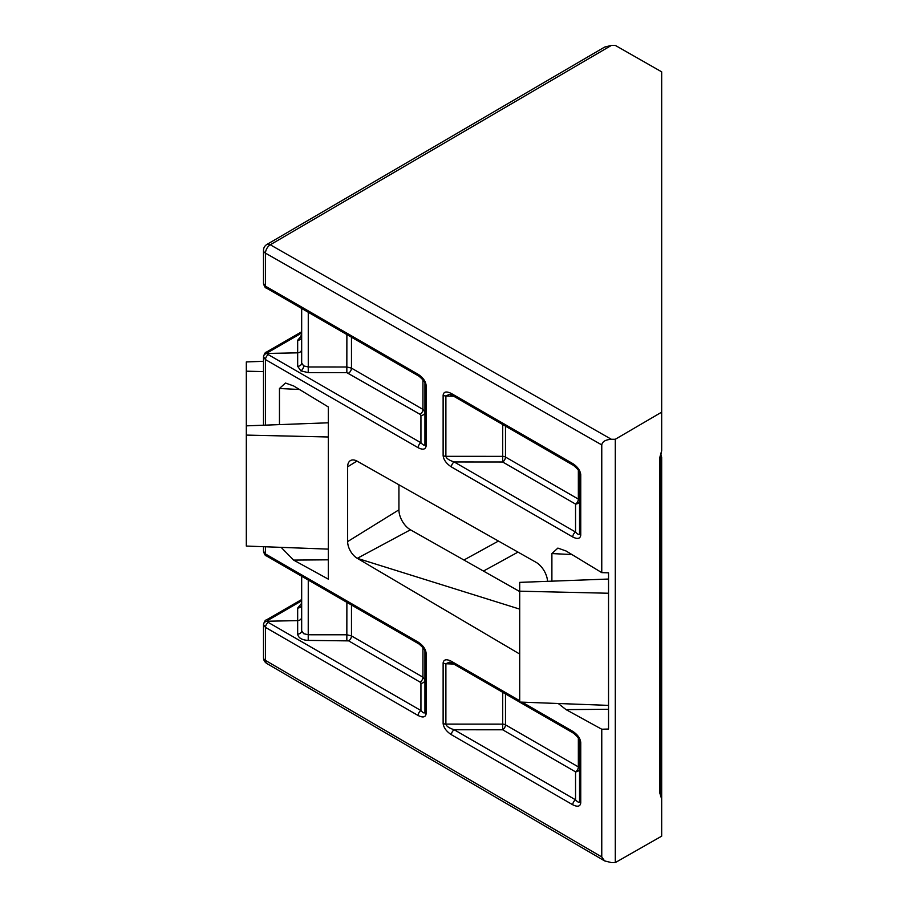 <?xml version="1.0" encoding="UTF-8"?>
<svg xmlns="http://www.w3.org/2000/svg" width="908" height="908" viewBox="0 0 908 908"><rect width="100%" height="100%" fill="white"/><g stroke="black" fill="none" stroke-linecap="round" stroke-linejoin="round"><path stroke-width="1.36" d="M424.944 444.216L424.944 383.709A4.097 2.281 -1.7 0 0 424.944 383.744L424.944 444.137A4.097 2.372 180 0 0 426.136 445.817L426.136 445.976C425.557 449.505 422.89 450.096 418.145 447.723A4.097 2.372 -60 0 1 420.937 442.764C423.321 445.363 424.649 445.851 424.944 444.216A4.097 2.452 1.8 0 0 426.136 445.976M418.145 374.312A4.097 2.372 120 0 0 418.997 376.196L266.35 288.063C265.295 288.029 264.341 286.485 263.502 283.432L265.499 286.19L418.145 374.312C422.89 377.433 425.557 381.099 426.136 385.298L426.136 385.469A4.097 2.372 180 0 1 424.944 383.789L424.944 383.744A4.097 2.281 -1.7 0 0 426.136 385.298M418.145 447.723L265.499 359.602L263.502 356.787C263.729 354.79 265.068 353.677 267.497 353.439L297.665 352.837L297.665 340.273A4.097 3.405 180 0 0 301.672 336.868L301.66 337.016M346.833 372.655L308.221 372.62L308.266 366.968L346.879 367.002L351.475 368.126L422.935 409.394L424.944 412.198A4.097 3.292 180 0 1 420.937 415.489L420.143 414.354L346.833 372.655L346.879 334.564M308.221 372.62L300.866 370.861L297.665 366.31A4.097 3.292 180 0 0 301.672 363.018L303.669 365.901L308.266 366.968L308.266 312.261M420.937 683.281L420.143 682.135L348.672 640.878L308.221 640.412C301.819 640.026 298.312 637.915 297.665 634.09A4.097 3.292 180 0 0 301.672 630.81L301.672 576.24L301.672 630.81L303.669 633.693L308.266 634.76L346.879 634.783L351.475 635.918L422.935 677.175L424.944 679.99L424.944 711.929L424.944 651.581A4.097 2.372 180 0 0 426.136 653.249L426.136 713.597A4.097 2.372 180 0 1 424.944 711.929C424.694 713.654 423.366 713.189 420.937 710.555L420.937 683.281A4.097 3.292 180 0 0 424.944 679.99L424.944 649.095M505.484 693.916L505.484 724.834A4.097 2.372 120 0 1 502.68 729.794L454.204 729.76C449.199 728.148 446.43 726.286 445.885 724.175L445.885 724.107A4.097 2.372 180 0 1 443.127 723.415L443.127 723.562C443.717 727.773 446.475 731.496 451.412 734.72A4.097 2.372 120 0 1 454.204 729.76L575.547 799.812L575.547 771.857L502.68 729.794L502.726 692.327M453.773 664.054L445.885 663.748L449.437 662.159L452.252 663.18A4.097 2.372 -60 0 1 451.412 661.308C446.475 658.845 443.717 659.378 443.127 662.908L443.127 663.056A4.097 2.372 180 0 0 445.885 663.748L445.885 724.107L502.726 724.141A4.097 2.372 0 0 1 505.484 724.834L578.351 766.897L578.351 737.784M505.484 426.124L505.484 457.042A4.097 2.372 120 0 1 502.68 462.002L454.204 461.968C449.12 460.322 446.339 458.438 445.885 456.315A4.097 2.372 0 0 1 443.127 455.623C443.637 459.868 446.396 463.636 451.412 466.939A4.097 2.372 -60 0 1 454.204 461.968L575.547 532.031C577.919 534.63 579.259 535.107 579.542 533.484L579.542 472.977A4.097 2.281 -1.7 0 0 579.542 473.011C579.962 471.763 577.987 469.243 573.595 465.452L573.595 465.452A4.097 2.372 -60 0 1 572.755 463.579C577.499 466.701 580.167 470.355 580.745 474.566A4.097 2.281 -1.7 0 1 579.542 473.011L579.542 500.785A4.097 3.292 0 0 1 575.547 504.076L502.68 462.002L502.726 424.535M579.542 533.405A4.097 2.372 0 0 0 580.745 535.073L580.745 535.232A4.097 2.452 1.8 0 1 579.542 533.484M328.31 559.816L293.613 560.1L328.31 579.145L328.31 406.954L293.613 385.934L285.441 383.028L279.46 388.511L279.46 424.604M293.613 560.1L281.128 547.354M519.705 609.12L357.298 558.329A13.665 7.888 60 0 1 347.639 541.588L398.93 509.831A16.287 9.409 -120 0 0 410.45 529.795L357.298 558.329L519.705 654.044M347.639 541.588L347.639 466.826A13.665 7.888 60 0 1 350.295 460.674A13.665 7.888 60 0 1 357.298 461.253L536.049 562.313A16.287 9.409 60 0 1 547.558 581.324M608.53 709.273L566.047 709.625L601.766 729.226L601.766 856.959L604.58 860.898L611.379 862.577L615.295 862.6L661.682 836.155L661.682 799.142L659.753 792.854L659.753 457.689L661.682 450.595L661.682 71.846L615.295 45.4L611.379 45.423L270.278 244.785L611.379 439.29L615.295 439.268L615.295 862.6M566.047 709.625L558.25 703.507M551.894 581.165L551.894 553.574L557.875 548.091L566.047 550.986L601.766 572.63L608.53 572.823L608.53 579.043L519.705 582.369L519.705 591.187L608.53 593.242M611.379 439.29C605.579 439.688 602.379 441.549 601.766 444.909L601.766 572.63M601.766 729.226L608.53 729.033L608.53 572.823M328.31 549.124L246.318 546.06L246.318 425.852L328.31 422.788L328.31 406.954M660.786 454L661.682 457.394L661.682 799.142M615.295 439.268L661.682 412.153M601.766 444.909L265.499 253.162A6.833 3.973 -60.3 0 1 270.278 244.785A6.833 3.916 59.7 0 0 266.884 244.468L604.58 47.102L611.379 45.423M398.93 509.831L398.93 484.781M519.705 591.562L410.45 529.795M301.672 363.018L301.672 308.459M426.136 713.597C425.648 717.275 422.98 717.91 418.145 715.515L265.499 627.394L263.502 624.579C263.729 622.582 265.068 621.469 267.497 621.231L297.665 620.618C300.094 620.368 301.422 619.256 301.672 617.27M580.745 742.517L580.745 802.865A4.097 2.372 180 0 1 579.542 801.185L579.542 740.837A4.097 2.372 180 0 0 580.745 742.517C580.257 738.272 577.59 734.561 572.755 731.36A4.097 2.372 120 0 0 573.595 733.244L452.252 663.18M579.542 738.363L579.542 768.577A4.097 3.292 0 0 1 575.547 771.857A4.097 2.372 -60 0 0 578.351 766.897A4.097 2.372 0 0 1 579.542 768.577M246.318 435.091L328.31 436.986M519.705 591.187L519.705 702.066L608.53 705.38M263.502 371.588L246.318 371.19L246.318 361.94L263.502 361.305M246.318 371.19L246.318 425.852M263.502 551.213L265.499 553.982L418.145 642.104A4.097 2.372 120 0 0 418.997 643.976L266.35 555.855C265.295 555.821 264.341 554.266 263.502 551.213L263.502 546.695M660.547 460.606L660.547 457.382M661.682 457.405L660.718 457.882M661.682 476.927A2.735 2.236 180 0 0 660.547 475.122M661.682 792.423A2.735 2.236 180 0 0 660.547 790.618M660.718 794.897L661.682 796.691M660.547 628.234A13.665 7.888 0 0 0 661.682 625.09L660.547 630.981M661.682 636.61A2.735 2.236 180 0 0 660.547 634.794M443.127 455.623L443.127 395.264A4.097 2.372 0 0 0 445.885 395.956L445.885 456.315L502.726 456.349A4.097 2.372 180 0 1 505.484 457.042L578.351 499.116A4.097 2.372 -60 0 1 575.547 504.076L575.547 532.031A4.097 2.372 120 0 0 572.755 536.991C577.499 539.352 580.167 538.773 580.745 535.232M453.773 396.274L445.885 395.956L449.449 394.367M579.542 473.011L579.542 473.057A4.097 2.372 0 0 0 580.745 474.725L580.745 474.566M443.127 395.264C443.637 391.609 446.396 391.03 451.412 393.527A4.097 2.372 120 0 0 452.252 395.4L449.426 394.367M579.542 801.185C579.304 802.91 577.965 802.456 575.547 799.812A4.097 2.372 -60 0 0 572.755 804.772C577.59 807.167 580.257 806.531 580.745 802.865M297.665 366.31L297.665 352.837C300.094 352.588 301.422 351.464 301.672 349.489M346.833 640.435L346.879 602.345M308.221 640.412L308.266 580.053M297.665 634.09L297.665 608.054A4.097 3.405 180 0 0 301.672 604.649L301.66 604.807M418.145 715.515A4.097 2.372 -60 0 1 420.937 710.555L268.303 622.434L267.497 621.231L268.303 620.085A4.097 2.372 -120 0 0 266.35 619.937L301.672 599.541M266.35 619.937C265.295 619.971 264.341 621.515 263.502 624.568L263.502 657.63A6.833 6.833 0 0 0 266.884 663.532A6.833 3.916 120.3 0 1 265.499 660.422L601.766 856.959M263.502 283.432L263.502 250.37A6.833 3.95 0 0 0 265.499 253.162L265.499 286.19A4.097 2.372 120 0 0 266.35 288.063M301.672 333.032L268.303 352.293A4.097 2.372 -120 0 0 266.35 352.145C265.295 352.179 264.341 353.734 263.502 356.787L263.502 425.205M297.665 340.273L301.672 335.483M301.672 336.198A4.097 2.372 60 0 1 300.866 335.903M303.669 365.901A4.097 2.372 -60 0 1 300.866 370.861M445.885 724.175A4.097 2.293 178.4 0 1 443.127 723.562M445.885 663.669A4.097 2.44 -178.4 0 1 443.127 662.908M463.92 560.02L498.469 541.054M443.127 723.415L443.127 663.056M451.412 661.308L519.705 700.738M522.157 702.156L572.755 731.36M572.755 804.772L451.412 734.72M268.303 622.434A4.097 2.372 -60 0 0 265.499 627.394L265.499 660.422A6.833 3.95 180 0 1 263.502 657.63M426.136 385.469L426.136 445.817M268.303 352.293L267.497 353.439L268.303 354.642A4.097 2.372 -60 0 0 265.499 359.602L265.499 425.126M265.499 546.775L265.499 553.982A4.097 2.372 120 0 0 266.35 555.855M418.145 642.104C422.98 645.304 425.648 649.016 426.136 653.249M451.412 393.527L572.755 463.579M580.745 474.725L580.745 535.073M572.755 536.991L451.412 466.939M518.003 552.109L483.465 571.064M356.957 461.06L347.639 466.826M299.481 389.487L279.46 388.511M571.904 554.538L551.894 553.574M420.143 414.354A4.097 2.372 120 0 0 422.935 409.394L422.935 379.635M351.475 337.209L351.475 368.126A4.097 2.372 120 0 1 348.672 373.086M268.303 354.642L420.937 442.764L420.937 415.489M579.542 500.785A4.097 2.372 180 0 0 578.351 499.116L578.351 470.004M420.143 682.135A4.097 2.372 120 0 0 422.935 677.175L422.935 647.415M351.475 605L351.475 635.918A4.097 2.372 120 0 1 348.672 640.878M301.672 600.812L268.303 620.085M297.665 608.054L301.672 603.264M660.547 615.386A2.735 2.236 180 0 1 661.682 617.202L660.547 620.312M661.682 450.606L660.547 456.576A2.735 1.578 180 0 1 659.753 457.689M660.547 648.46L661.682 652.16A2.735 2.236 180 0 0 660.547 650.355M661.399 795.646L660.547 791.731A2.735 1.578 180 0 1 659.753 792.854M266.35 352.145L301.672 331.761M424.944 383.744C425.364 382.495 423.378 379.987 418.997 376.196M266.884 244.468A6.833 6.833 0 0 0 263.502 250.37M604.58 860.898L266.884 663.532M660.547 791.731L660.547 456.576M573.595 465.452L452.252 395.4M573.595 733.244C577.999 737.035 579.985 739.566 579.542 740.837M418.997 643.976C423.389 647.779 425.375 650.31 424.944 651.581"/></g></svg>
